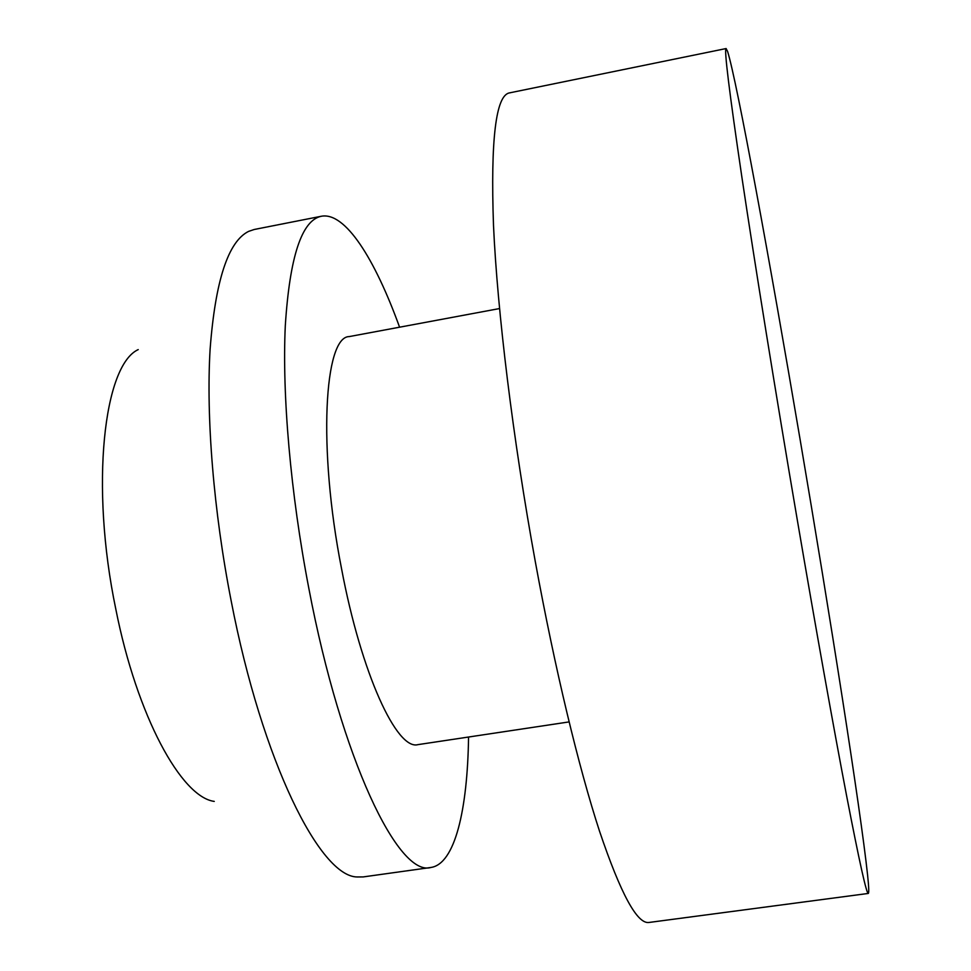 <?xml version="1.0" encoding="UTF-8"?>
<svg xmlns="http://www.w3.org/2000/svg" width="971" height="971" viewBox="0 0 971 971"><rect width="100%" height="100%" fill="white"/><g stroke="black" fill="none" stroke-linecap="round" stroke-linejoin="round"><path stroke-width="1.46" d="M214.263 801.403C181.395 797.13 136.984 716.404 115.78 608.987C90.012 485.415 103.788 365.29 138.222 349.596M468.556 737.025C467.537 810.105 454.914 863.972 430.93 867.467L363.19 876.922L357.267 876.971C320.284 876.934 262.328 762.32 231.195 601.013C213.584 511.195 206.046 417.409 210.1 349.342C215.307 280.789 228.149 241.476 248.625 231.377L254.232 229.484L321.328 216.254C345.142 211.702 374.697 258.468 399.579 327.203M430.93 867.467C398.753 877.432 341.464 760.317 308.802 588.183C290.535 493.377 282.039 394.675 285.292 325.855C289.71 256.817 301.726 220.283 321.328 216.254M569.091 721.914L417.991 744.623C397.042 750.753 361.346 674.226 341.476 568.338C317.784 447.765 324.229 336.379 349.317 336.573L499.519 308.56M867.564 874.81C868.839 886.863 869.081 893.077 868.305 893.441C866.557 894.109 859.359 861.726 846.7 796.281C833.992 729.986 815.858 628.82 797.07 518.623C775.611 392.709 754.795 263.614 741.905 177.305C729.221 91.48 723.965 48.562 726.114 48.55L727.595 51.463C736.831 80.569 770.124 262.571 800.055 439.183C830.12 616.184 860.512 809.134 867.564 874.81M868.305 893.441L649.089 922.45C637.267 924.404 620.736 893.939 599.483 831.055C578.667 767.272 554.975 669.213 535.3 561.639C512.882 438.722 497.395 311.618 493.499 225.406C490.513 139.484 495.841 95.316 509.484 92.888L726.114 48.55"/></g></svg>
